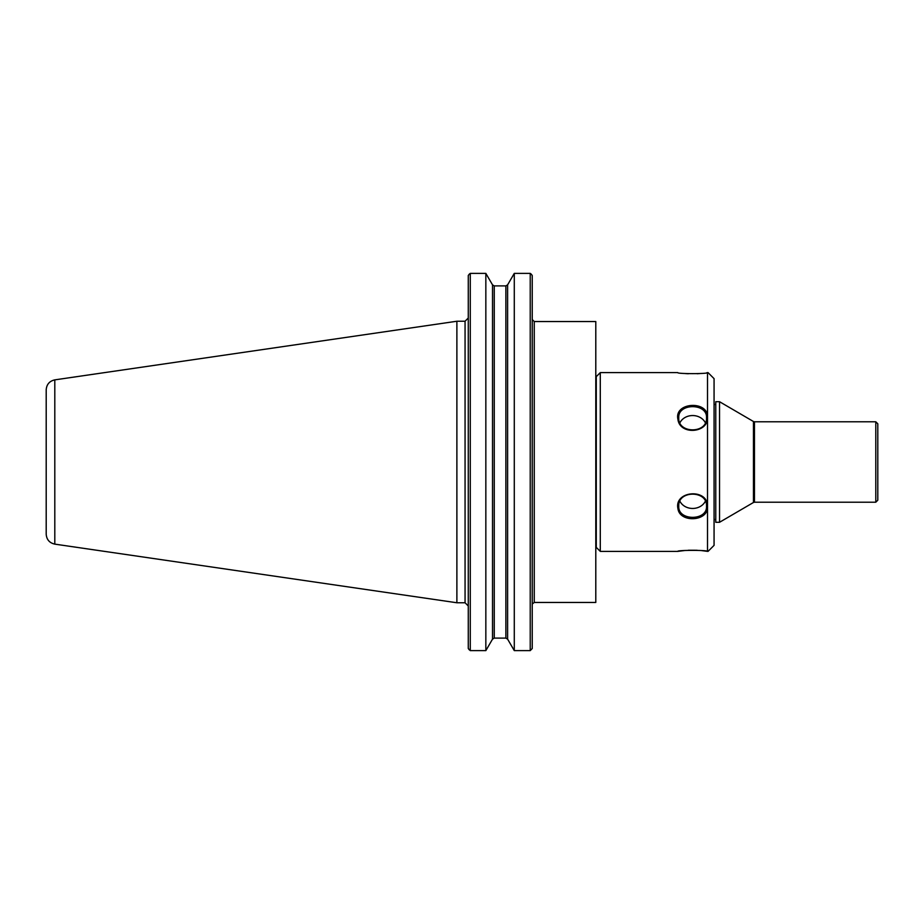 <?xml version="1.0" encoding="UTF-8"?>
<svg xmlns="http://www.w3.org/2000/svg" width="924" height="924" viewBox="0 0 924 924"><rect width="100%" height="100%" fill="white"/><g stroke="black" fill="none" stroke-linecap="round" stroke-linejoin="round"><path stroke-width="1.39" d="M534.257 602.46L534.257 321.54L595.795 321.54L595.795 602.46L534.257 602.46L532.305 603.973M715.765 519.507L714.067 519.507M715.765 401.709L715.765 522.291L719.53 522.291L719.53 401.709L715.765 401.709M719.53 401.709L753.453 421.506L753.453 502.494L719.53 522.291M875.79 502.217L754.469 502.217L754.469 421.783L875.79 421.783L875.79 502.217L877.8 500.207L877.8 423.793L877.8 492.169M469.311 649.884L468.272 648.509L470.281 650.623L470.281 273.377L485.839 273.377L485.839 650.623L470.281 650.623M468.272 275.491L469.311 274.116L468.272 275.491L468.272 648.509M469.311 274.116L470.281 273.377L485.839 273.377L492.515 284.858L494.259 285.897L492.515 284.858L492.515 639.142L494.259 638.103L505.867 638.103L507.611 639.142L514.287 650.623L530.226 650.623L532.236 648.509L532.236 275.491L531.196 274.116L532.236 275.491M514.287 650.623L514.287 273.377L507.611 284.858L505.867 285.897L494.259 285.897L494.259 638.103L492.515 639.142L485.839 650.623M514.287 273.377L530.226 273.377L531.196 274.116M530.226 273.377L530.226 650.623M507.611 639.142L505.867 638.103L505.867 285.897L507.611 284.858L507.611 639.142M54.805 379.868L456.883 321.24L456.883 602.76L54.805 544.132L54.805 379.868C49.48 381.069 46.616 384.384 46.2 389.824L46.2 515.673M46.2 462L46.2 534.176C46.616 539.616 49.48 542.931 54.805 544.132M456.883 321.24L465.061 321.24L465.061 602.76L456.883 602.76M677.754 551.385L600.288 551.385L596.269 547.366L596.269 376.634L600.288 372.615L677.754 372.615C676.83 373.966 708.442 373.966 707.518 372.615L707.518 551.385C708.431 550.034 676.83 550.034 677.754 551.385L685.227 550.45M688.311 550.242L697.135 550.254M701.431 550.577L706.918 551.293M600.288 372.615L600.288 551.385M707.518 506.699C708.269 487.953 674.07 490.621 677.927 508.547C679.625 523.169 708.431 521.54 707.518 506.699L706.514 506.19C707.495 521.067 677.731 521.055 678.77 506.179C677.766 490.17 707.472 490.136 706.514 506.19M707.518 372.615L706.918 372.707M701.431 373.423L697.135 373.746M688.311 373.758L685.227 373.55M707.518 417.302C708.338 400.219 674.023 402.148 677.916 419.219C679.625 435.447 708.465 433.241 707.518 417.302L706.514 417.81C707.53 433.853 677.731 433.864 678.759 417.81C677.731 402.945 707.541 402.945 706.514 417.81M705.335 501.282A13.872 12.012 0 0 1 692.642 508.454A13.872 12.012 0 0 1 679.937 501.293M679.937 422.718A13.872 12.012 180 0 1 692.63 415.546A13.872 12.012 180 0 1 705.335 422.718M708.038 372.615L714.067 378.644L714.067 545.356L708.038 551.385M596.269 523.042L595.795 524.335M596.269 400.958L595.795 399.665M714.067 404.493L715.765 404.493M753.453 502.494L754.469 502.217M753.453 421.506L754.469 421.783M875.79 421.783L877.8 423.793M534.257 321.54L532.236 319.531M465.061 602.76L468.272 605.982M465.061 321.24L468.272 318.018"/></g></svg>
